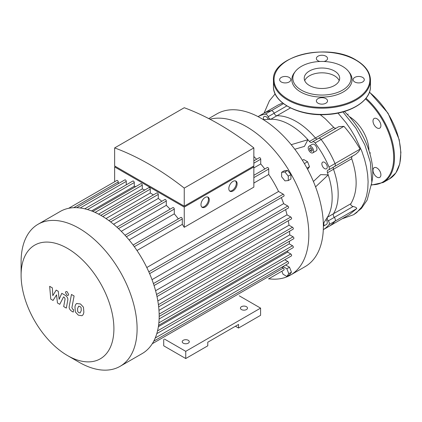 <?xml version="1.0" encoding="UTF-8"?>
<svg xmlns="http://www.w3.org/2000/svg" width="422" height="422" viewBox="0 0 422 422"><rect width="100%" height="100%" fill="white"/><g stroke="black" fill="none" stroke-linecap="round" stroke-linejoin="round"><path stroke-width="0.63" d="M164.438 339.03L185.749 351.331L185.749 358.536L163.71 345.813L163.71 339.446M185.749 358.536L207.782 345.813L207.782 342.21L238.551 324.449L238.551 328.047L235.434 326.248M238.551 328.047L260.585 315.324L260.585 308.123L239.274 295.822M185.749 351.331L260.585 308.123M183.253 343.17A3.529 2.036 0 0 0 187.099 343.613A3.529 2.036 0 0 0 189.272 341.73A3.529 2.036 0 0 0 185.749 339.694A3.529 2.036 0 0 0 182.22 341.73A3.529 2.036 0 0 0 183.253 343.17M241.463 309.563A3.529 2.036 0 0 0 245.303 310.006A3.529 2.036 0 0 0 247.482 308.123A3.529 2.036 0 0 0 243.953 306.087A3.529 2.036 0 0 0 240.429 308.123A3.529 2.036 0 0 0 241.463 309.563M310.207 147.674L311.647 148.507L312.364 150.364L311.647 151.387L310.207 150.554L309.484 148.697L310.207 147.674M309.484 148.697L310.729 147.98M310.207 150.554L312.032 149.499M258.037 116.62A65.268 37.685 60 0 1 265.227 114.188A2.938 1.699 60 0 1 268.155 116.694A2.938 1.699 -120 0 0 270.908 119.215A59.386 34.288 60 0 1 272.417 119.231A59.386 34.288 60 0 1 307.912 139.724L291.206 144.693M272.417 119.231L263.222 119.574M270.908 119.215L276.916 115.744A2.938 1.699 60 0 1 274.163 113.223A2.938 1.699 -120 0 0 276.916 115.744A59.386 34.288 60 0 1 315.434 137.983L309.421 141.454A59.386 34.288 60 0 0 307.912 139.724L304.399 146.397L294.799 149.251M329.002 224.641A65.268 37.685 60 0 1 323.299 229.652L328.812 226.477A65.268 37.685 -120 0 0 335.01 221.17A2.938 1.699 -120 0 0 334.303 217.383A2.938 1.699 60 0 1 333.496 213.738A2.938 1.699 -120 0 0 334.303 217.383A2.938 1.699 60 0 1 335.01 221.17A65.268 37.685 60 0 1 328.812 226.477L349.442 214.566L356.695 208.647C356.843 207.803 355.656 207.086 353.14 206.506L328.29 220.854A2.938 1.699 60 0 1 329.002 224.641L356.695 208.647M313.414 181.497L320.688 174.613L328.221 174.903A59.386 34.288 60 0 1 328.221 215.89A59.386 34.288 60 0 1 327.483 217.209A2.938 1.699 -120 0 0 328.29 220.854M309.421 141.454A2.938 1.699 -120 0 0 311.847 142.414A2.938 1.699 -120 0 0 312.174 142.108A2.938 1.699 60 0 1 312.507 141.803A2.938 1.699 60 0 1 315.097 142.979A65.268 37.685 60 0 1 329.002 167.054A2.938 1.699 60 0 1 328.722 169.887A2.938 1.699 60 0 1 328.29 170.019A2.938 1.699 -120 0 0 327.857 170.15A2.938 1.699 -120 0 0 327.483 172.735A59.386 34.288 60 0 1 328.221 174.903L315.566 186.888M263.586 119.563A3.824 2.205 60 0 1 264.167 116.488A3.824 2.205 60 0 1 268.334 119.384M326.048 219.35A3.824 2.205 60 0 1 326.475 224.409L323.368 226.203M324.565 168.594A3.824 2.205 60 0 1 322.065 165.224A3.824 2.205 60 0 1 322.651 162.164A3.824 2.205 60 0 1 326.475 164.369A3.824 2.205 60 0 1 326.475 168.784A3.824 2.205 60 0 1 324.565 168.594M309.015 146.223L312.338 144.303A3.824 2.205 60 0 1 316.162 146.508A3.824 2.205 60 0 1 316.162 150.918L312.834 152.843A3.824 2.205 60 0 1 310.924 152.653A3.824 2.205 60 0 1 308.429 149.282A3.824 2.205 60 0 1 309.015 146.223A3.824 2.205 60 0 1 312.834 148.428A3.824 2.205 60 0 1 312.834 152.843M328.221 215.89L323.331 223.681M282.307 267.569L283.03 266.54L286.87 268.756L288.79 273.709L286.87 276.442L283.03 274.221L281.87 271.23M286.87 268.756L289.529 267.221L285.689 265.005L283.03 266.54M289.529 267.221L291.449 272.169L289.529 274.901L286.87 276.442M291.449 272.169L288.79 273.709M307.627 169.354L309.495 166.701L307.575 161.747L303.734 159.532L302.4 160.302M306.979 168.151L309.495 166.701M304.394 163.588L307.575 161.747M284.95 180.869L281.622 176.734L281.622 172.297L284.95 172.002L288.273 176.138L288.273 180.574L284.95 180.869M281.622 172.297L284.286 170.762L287.609 170.467L290.937 174.602L290.937 179.039L288.273 180.574M290.937 174.602L288.273 176.138M287.609 170.467L284.95 172.002M209.929 119.204A88.198 50.92 60 0 1 246.448 126.647A88.198 50.92 60 0 1 308.814 234.669A88.198 50.92 60 0 1 290.547 275.044L305.101 266.646A88.198 50.92 -120 0 0 318.621 195.972A88.198 50.92 -120 0 0 261.002 118.244A88.198 50.92 -120 0 0 216.903 113.877L208.748 118.587M290.547 275.044A88.198 50.92 60 0 1 268.767 278.794M323.685 223.111A3.824 2.205 60 0 1 323.368 226.166M283.478 103.648L271.24 110.717A65.268 37.685 -120 0 0 263.544 113.428A65.268 37.685 60 0 1 271.24 110.717A2.938 1.699 60 0 1 274.163 113.223A2.938 1.699 -120 0 0 271.24 110.717L265.227 114.188M317.223 139.081A2.938 1.699 60 0 1 315.434 137.983A2.938 1.699 -120 0 0 317.223 139.081M315.097 142.979L321.11 139.508A2.938 1.699 -120 0 0 318.52 138.332A2.938 1.699 60 0 1 321.11 139.508A65.268 37.685 60 0 1 335.01 163.583A65.268 37.685 -120 0 0 321.11 139.508L343.914 126.342L338.681 126.695L312.507 141.803M343.914 126.342C351.431 134.597 358.014 145.611 360.119 149.087L358.653 151.667L355.693 154.31L334.73 166.416A2.938 1.699 -120 0 0 335.01 163.583A2.938 1.699 60 0 1 334.73 166.416A2.938 1.699 60 0 1 334.303 166.548M327.483 172.735L333.496 169.259A2.938 1.699 60 0 1 333.438 167.165A2.938 1.699 -120 0 0 333.496 169.259A59.386 34.288 60 0 1 333.496 213.738L327.483 217.209M334.488 71.017A17.729 10.233 0 0 0 315.171 68.802A17.729 10.233 0 0 0 304.225 78.255A17.729 10.233 0 0 0 321.954 88.488A17.729 10.233 0 0 0 339.684 78.255A17.729 10.233 0 0 0 334.488 71.017M348.525 71.397L349.453 72.595A30.126 17.392 180 0 1 321.954 97.086A30.126 17.392 180 0 1 294.456 72.595L295.384 71.397A29.107 16.806 180 0 1 342.537 66.375A29.107 16.806 180 0 1 348.525 71.397A29.107 16.806 180 0 1 321.954 95.061A29.107 16.806 180 0 1 295.384 71.397M323.948 61.491A5.586 3.223 0 0 0 327.541 58.479A5.586 3.223 0 0 0 325.905 56.2A5.586 3.223 0 0 0 319.818 55.498A5.586 3.223 0 0 0 316.368 58.479A5.586 3.223 0 0 0 318.003 60.757A5.586 3.223 0 0 0 319.96 61.491M354.754 81.974A5.586 3.223 0 0 0 360.842 82.675A5.586 3.223 0 0 0 364.291 79.695A5.586 3.223 0 0 0 362.656 77.416A5.586 3.223 0 0 0 356.569 76.714A5.586 3.223 0 0 0 353.119 79.695A5.586 3.223 0 0 0 354.754 81.974M318.003 103.195A5.586 3.223 0 0 0 324.091 103.891A5.586 3.223 0 0 0 327.541 100.911A5.586 3.223 0 0 0 325.905 98.632A5.586 3.223 0 0 0 319.818 97.936A5.586 3.223 0 0 0 316.368 100.911A5.586 3.223 0 0 0 318.003 103.195M281.252 81.974A5.586 3.223 0 0 0 287.345 82.675A5.586 3.223 0 0 0 290.79 79.695A5.586 3.223 0 0 0 289.154 77.416A5.586 3.223 0 0 0 283.067 76.714A5.586 3.223 0 0 0 279.617 79.695A5.586 3.223 0 0 0 281.252 81.974M376.946 177.108A5.586 3.223 -120 0 0 379.742 177.382A5.586 3.223 -120 0 0 379.742 170.931A5.586 3.223 -120 0 0 374.156 167.708A5.586 3.223 -120 0 0 373.296 172.187A5.586 3.223 -120 0 0 376.946 177.108M380.897 125.603A5.586 3.223 -120 0 0 378.46 119.98A5.586 3.223 -120 0 0 374.156 118.482A5.586 3.223 -120 0 0 374.156 124.933A5.586 3.223 -120 0 0 379.742 128.156A5.586 3.223 -120 0 0 380.897 125.603M53.066 300.443L56.548 294.825L57.466 302.98L59.76 304.309L63.543 296.898L64.355 297.373L65.104 298.897L63.69 306.583L66.317 308.097L67.763 300.227C68.148 298.428 67.32 296.793 65.262 295.321L61.786 293.322L59.154 299.314L58.257 291.286L56.205 290.104L52.803 295.648L52.37 287.888L49.664 286.322L50.772 299.114L53.066 300.443M78.677 306.198L77.574 308.503L77.685 311.531L78.803 312.713L80.127 312.939L81.23 310.613L81.119 307.612L79.98 306.414L78.545 306.261M76.936 303.423C75.886 303.866 75.227 305.053 74.952 306.989L75.348 311.953L78.344 315.176L81.868 315.714C82.912 315.281 83.577 314.084 83.857 312.132L83.456 307.19L80.438 303.951L76.651 303.566M81.868 315.714L82.153 315.577M71.46 294.456L69.25 306.309C68.855 308.102 69.683 309.737 71.735 311.22L73.233 312.085L73.66 309.769L72.653 309.184L71.909 307.659L74.087 295.97L71.46 294.456M67.056 295.331L68.179 295.442L68.649 294.408L67.056 291.649L65.932 291.539L65.463 292.573L67.056 295.331M229.642 190.987A5.882 3.397 120 0 0 232.137 190.507A5.882 3.397 120 0 0 235.856 185.706A5.882 3.397 120 0 0 235.465 180.906M232.97 190.987A5.882 3.397 -60 0 1 230.032 191.277A5.882 3.397 -60 0 1 230.032 184.488A5.882 3.397 -60 0 1 235.909 181.096A5.882 3.397 -60 0 1 236.811 185.807A5.882 3.397 -60 0 1 232.97 190.987M201.806 207.06A5.882 3.397 120 0 0 204.301 206.58A5.882 3.397 120 0 0 208.02 201.779A5.882 3.397 120 0 0 207.624 196.979M205.129 207.06A5.882 3.397 -60 0 1 202.191 207.355A5.882 3.397 -60 0 1 202.191 200.561A5.882 3.397 -60 0 1 208.072 197.169A5.882 3.397 -60 0 1 208.969 201.88A5.882 3.397 -60 0 1 205.129 207.06M116.314 166.933L184.25 206.152L252.187 166.933M184.25 188.101A276.827 159.827 -120 0 0 114.647 147.916L114.647 165.973L184.25 206.152L253.849 165.973L253.849 147.916L184.25 188.101L184.25 206.152M253.021 166.453L253.849 166.933L184.25 207.112L114.647 166.933L115.48 166.453M184.25 207.112L184.25 227.316L253.849 187.131L253.849 166.933M114.647 181.74L114.647 166.933M118.265 183.675L118.265 181.972A1.176 0.68 -120 0 0 117.754 180.785A1.176 0.68 -120 0 0 116.847 180.474L68.633 208.31M126.268 184.836L126.268 181.376A1.176 0.68 -120 0 0 125.756 180.189A1.176 0.68 -120 0 0 124.849 179.877L76.683 207.687M135.731 186.624A76.145 43.962 -120 0 0 134.275 186.25L134.275 182.531A1.176 0.68 -120 0 0 133.758 181.349A1.176 0.68 -120 0 0 132.856 181.033L84.732 208.816M144.741 190.011A76.145 43.962 -120 0 0 142.277 188.908L142.277 185.163A1.176 0.68 -120 0 0 141.766 183.976A1.176 0.68 -120 0 0 140.858 183.665L92.782 211.422M153.371 194.922A76.145 43.962 -120 0 0 150.279 192.981L150.279 189.13A1.176 0.68 -120 0 0 149.768 187.948A1.176 0.68 -120 0 0 148.86 187.632L100.832 215.362M161.805 201.283A76.145 43.962 -120 0 0 158.287 198.435L158.287 194.405A1.176 0.68 -120 0 0 157.77 193.218A1.176 0.68 -120 0 0 156.863 192.907L108.887 220.606M170.119 209.191A76.145 43.962 -120 0 0 166.289 205.335L166.289 201.014A1.176 0.68 -120 0 0 165.777 199.833A1.176 0.68 -120 0 0 164.87 199.516L116.941 227.184M178.353 218.897A76.145 43.962 -120 0 0 174.291 213.848L174.291 209.101A1.176 0.68 -120 0 0 173.78 207.914A1.176 0.68 -120 0 0 172.872 207.603L125.007 235.233M184.25 227.316A76.145 43.962 -120 0 0 182.293 224.367L182.293 218.939A1.176 0.68 -120 0 0 181.782 217.752A1.176 0.68 -120 0 0 180.874 217.441L133.088 245.029M114.647 147.916L184.25 107.731A276.827 159.827 60 0 1 253.849 147.916M91.537 210.926L134.275 186.25M98.584 214.133L142.277 188.908M105.975 218.559L150.279 192.981M113.565 224.256L158.287 198.435M136.986 250.526L182.293 224.367M149.615 273.651L283.842 196.156A1.176 0.68 -120 0 0 284.022 195.212A1.176 0.68 -120 0 0 283.252 194.178L278.552 191.467L146.803 267.527M278.552 191.467A76.145 43.962 -120 0 0 268.735 174.46L253.849 183.053M121.283 231.319L166.289 205.335M256.56 159.284A76.145 43.962 -120 0 0 253.849 156.52M253.849 175.309L267.316 167.534A1.176 0.68 60 0 1 268.223 167.85A1.176 0.68 60 0 1 268.735 169.032L268.735 174.46M253.849 160.851L259.314 157.696A1.176 0.68 60 0 1 260.216 158.013A1.176 0.68 60 0 1 260.733 159.194L260.733 163.942L253.849 167.914M129.095 239.944L174.291 213.848M264.789 168.99A76.145 43.962 -120 0 0 260.733 163.942M67.499 355.556L79.099 362.255A82.026 47.359 -120 0 0 120.112 366.317A82.026 47.359 -120 0 0 120.112 271.604A82.026 47.359 -120 0 0 38.091 224.246A82.026 47.359 -120 0 0 21.1 261.793L21.1 275.191A65.621 37.885 60 0 1 67.499 248.4A65.621 37.885 60 0 1 113.903 328.77A65.621 37.885 60 0 1 67.499 355.556A65.621 37.885 60 0 1 21.1 275.191M120.112 366.317L142.193 353.573A82.026 47.359 -120 0 0 149.23 347.781A82.026 47.359 -120 0 0 153.814 341.055A82.026 47.359 -120 0 0 156.857 333.433A82.026 47.359 -120 0 0 158.609 325.067A82.026 47.359 -120 0 0 159.178 316.02A82.026 47.359 -120 0 0 158.609 306.314A82.026 47.359 -120 0 0 156.857 295.928A82.026 47.359 -120 0 0 153.814 284.797A82.026 47.359 -120 0 0 149.23 272.776A82.026 47.359 -120 0 0 133.658 245.799A82.026 47.359 -120 0 0 125.54 235.819A82.026 47.359 -120 0 0 117.416 227.616A82.026 47.359 -120 0 0 109.298 220.912A82.026 47.359 -120 0 0 101.18 215.563A82.026 47.359 -120 0 0 93.056 211.533A82.026 47.359 -120 0 0 84.938 208.864A82.026 47.359 -120 0 0 76.82 207.693A82.026 47.359 -120 0 0 68.696 208.294A82.026 47.359 -120 0 0 60.167 211.501L38.091 224.246M154.056 285.546L288.358 208.009A1.176 0.68 -120 0 0 288.537 207.065A1.176 0.68 -120 0 0 287.772 206.031L283.658 203.652L152.02 279.654M283.658 203.652A76.145 43.962 -120 0 0 281.316 197.612M156.995 296.555L291.359 218.981A1.176 0.68 -120 0 0 291.539 218.037A1.176 0.68 -120 0 0 290.774 217.003L287.029 214.845L155.586 290.732M287.029 214.845A76.145 43.962 -120 0 0 285.604 209.597M158.667 306.826L293.084 229.22A1.176 0.68 -120 0 0 293.264 228.276A1.176 0.68 -120 0 0 292.493 227.242L289.001 225.221L157.839 300.949M289.001 225.221A76.145 43.962 -120 0 0 288.295 220.748M159.178 316.421L293.649 238.783A1.176 0.68 -120 0 0 293.828 237.844A1.176 0.68 -120 0 0 293.058 236.805L289.724 234.88L158.978 310.365M289.724 234.88A76.145 43.962 -120 0 0 289.587 231.235M289.524 241.162A76.145 43.962 -120 0 1 289.255 243.853L159.12 318.979M287.957 250.663A76.145 43.962 -120 0 1 287.551 252.108L158.371 326.691M284.776 259.752L287.772 261.482A1.176 0.68 60 0 1 288.537 262.516A1.176 0.68 60 0 1 288.358 263.46L153.75 341.171M287.551 252.108L290.774 253.97A1.176 0.68 60 0 1 291.539 255.004A1.176 0.68 60 0 1 291.359 255.948L156.799 333.638M289.255 243.853L292.493 245.725A1.176 0.68 60 0 1 293.264 246.759A1.176 0.68 60 0 1 293.084 247.703L158.566 325.362M281.775 267.258L283.252 268.112A1.176 0.68 60 0 1 284.022 269.152A1.176 0.68 60 0 1 283.842 270.091L268.492 278.953A1.176 0.68 -120 0 0 268.503 278.947M318.188 138.638A2.938 1.699 60 0 1 318.52 138.332M290.457 107.926L276.916 115.744A59.386 34.288 60 0 1 315.434 137.983L333.749 127.407L334.525 128.03L335.959 128.262M352.249 156.304L351.684 157.311L351.721 158.735L333.496 169.259A59.386 34.288 60 0 1 333.496 213.738L350.882 203.699C350.466 204.913 351.22 205.852 353.14 206.506M333.749 127.407L325.293 118.767L320.208 114.652M282.666 103.021L278.209 104.962L258.032 116.614M350.882 203.699C357.592 192.195 357.872 177.208 351.721 158.735M339.188 80.655A17.729 10.233 0 0 0 326.755 73.206A17.729 10.233 0 0 0 309.421 75.818A17.729 10.233 0 0 0 304.721 80.655M344.341 111.492A57.55 33.227 60 0 1 371.845 182.172M349.295 116.583A28.253 16.31 60 0 1 368.955 150.638M286.812 105.917L268.155 116.694M360.119 149.087L329.002 167.054M355.841 60.13A47.923 27.667 0 0 0 275.666 72.537A47.923 27.667 0 0 0 334.356 106.418A47.923 27.667 0 0 0 355.841 60.13M370.463 80.175A48.509 28.005 180 0 1 321.954 108.185A48.509 28.005 180 0 1 273.445 80.175L273.445 86.415A48.509 28.005 0 0 0 321.954 114.425A48.509 28.005 0 0 0 370.463 86.415L370.463 80.175C370.231 72.31 365.457 65.621 356.136 60.103C328.363 42.327 271.388 55.773 273.445 80.175M369.419 92.265A54.391 31.402 60 0 1 399.033 139.904A54.391 31.402 60 0 1 389.48 178.891L395.889 172.851L399.782 163.815L400.9 152.463L399.191 139.608L388.018 113.175L369.493 92.065M366.022 98.257A54.391 31.402 60 0 1 383.245 182.489L389.48 178.891M365.499 98.896A53.8 31.064 60 0 1 393.536 153.766A53.8 31.064 60 0 1 371.597 184.72M73.718 207.687L118.265 181.972M80.185 207.983L126.268 181.376M87.481 209.549L134.275 182.531M95.077 212.414L142.277 185.163M102.82 216.533L150.279 189.13M110.633 221.914L158.287 194.405M118.492 228.608L166.289 201.014M134.286 246.659L182.293 218.939M253.849 177.625L268.735 169.032M126.378 236.763L174.291 209.101M253.849 163.166L260.733 159.194M155.243 337.99L287.772 261.482M157.538 330.89L290.774 253.97M158.857 322.877L292.493 245.725M159.157 314.116L293.058 236.805M158.403 304.658L292.493 227.242M156.536 294.503L290.774 217.003M153.418 283.595L287.772 206.031M148.802 271.805L283.252 194.178M152.268 343.735L283.252 268.112M337.98 113.091L346.219 122.934L350.898 129.702L355.145 136.844L361.701 150.934A68.596 39.605 -120 0 1 361.918 151.503L364.603 159.532L366.475 167.138L367.652 174.571L368.105 181.718L367.778 189.093L366.581 195.866L364.534 201.911L361.67 207.112L356.674 212.582L353.546 214.735L342.11 218.802M334.73 166.416L328.722 169.887M273.445 86.415C272.723 102.71 299.177 116.472 326.464 114.552C350.587 113.539 370.938 100.763 370.463 86.415M371.56 185.042L383.245 182.489M275.144 93.848L269.431 100.768L264.067 113.128M342.933 111.904L355.899 128.204L364.845 144.931L370.374 162.328L371.835 182.293L367.177 200.002L361.422 208.41L353.546 214.735M369.777 153.292L370.558 152.843M347.406 114.541L348.187 114.093"/></g></svg>
